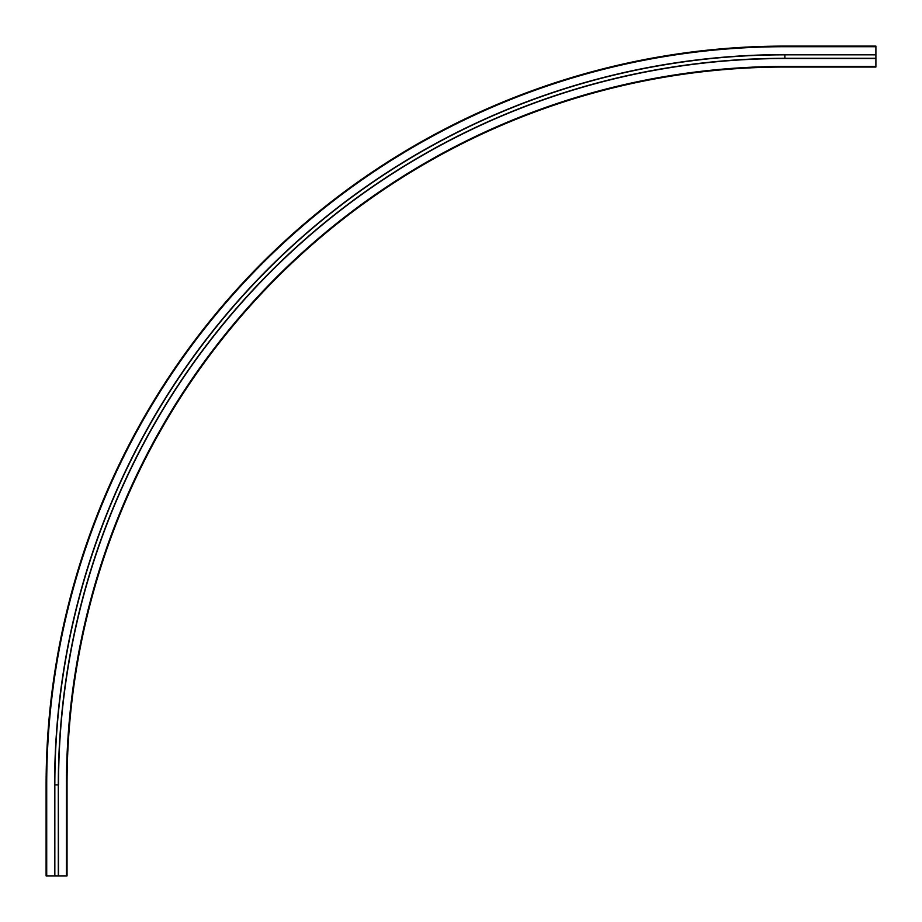<?xml version="1.0" encoding="UTF-8"?>
<svg xmlns="http://www.w3.org/2000/svg" width="922" height="922" viewBox="0 0 922 922"><rect width="100%" height="100%" fill="white"/><g stroke="black" fill="none" stroke-linecap="round" stroke-linejoin="round"><path stroke-width="1.38" d="M54.605 875.9L54.836 784.864L54.836 875.9L46.1 875.9L46.1 784.864A738.764 738.764 0 0 1 784.864 46.1L875.9 46.1L784.864 46.1L875.9 46.1L875.9 67.041L784.864 67.041A717.823 717.823 0 0 0 67.041 784.864L67.041 875.9L58.305 875.9L58.305 784.864L58.535 875.9M54.836 875.9L58.305 875.9M875.9 54.605L784.864 54.605A730.259 730.259 0 0 0 54.605 784.864M875.9 46.711L784.864 46.711A738.153 738.153 0 0 0 46.711 784.864L46.711 875.9M66.43 875.9L66.43 784.864L67.041 784.864M875.9 66.43L784.864 66.43A718.434 718.434 0 0 0 66.43 784.864M875.9 58.535L784.864 58.535A726.329 726.329 0 0 0 58.535 784.864M784.864 46.711L784.864 46.1A738.764 738.764 0 0 0 46.1 784.864L46.711 784.864M784.864 54.605L784.864 54.836A730.028 730.028 0 0 0 54.836 784.864L58.305 784.864A726.559 726.559 0 0 1 784.864 58.305L784.864 58.535M875.9 54.836L784.864 54.836L784.864 58.305L875.9 58.305M784.864 66.43L784.864 67.041"/></g></svg>
